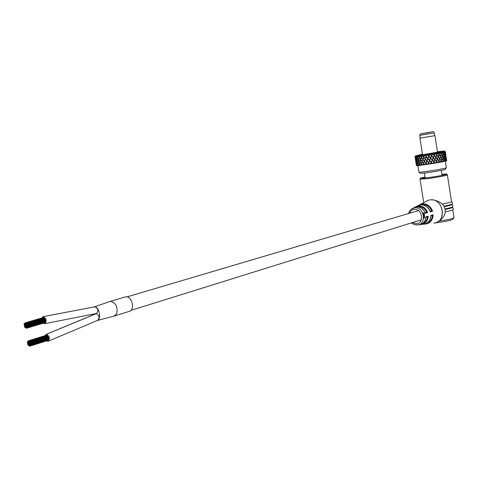 <?xml version="1.0" encoding="UTF-8"?>
<svg xmlns="http://www.w3.org/2000/svg" width="478" height="478" viewBox="0 0 478 478"><rect width="100%" height="100%" fill="white"/><g stroke="black" fill="none" stroke-linecap="round" stroke-linejoin="round"><path stroke-width="0.72" d="M114.535 315.952L129.174 311.381C135.304 310.491 132.185 296.067 126.019 296.808L124.925 297.047M97.948 320.332L113.919 316.143L116.584 313.926C118.078 307.24 116.118 303.046 110.705 301.331L109.235 301.755M97.381 320.439L98.892 319.459L99.645 316.442C99.257 310.569 97.637 307.336 94.793 306.739L94.244 306.972M43.265 323.248L44.747 323.678L96.448 313.466C98.719 310.897 98.241 308.669 95.014 306.78L94.345 306.978M44.747 323.678C47.005 321.013 46.503 318.671 43.235 316.639L41.706 318.013M46.521 340.898L48.009 341.31C50.22 338.621 49.694 336.285 46.426 334.289L44.896 335.705M48.009 341.31L97.697 320.338C99.95 317.739 99.454 315.516 96.215 313.664L95.737 313.771M26.876 328.033L26.72 327.316L26.876 328.033M45.034 322.632L44.974 321.939M30.168 345.994L30.036 345.271L30.168 345.994M48.248 340.276L48.194 339.589M25.776 325.888L25.627 325.171L25.776 325.888M25.914 326.617L25.782 325.9L25.914 326.617M25.513 326.862L25.358 326.145L25.513 326.862M25.376 326.127L25.226 325.41L25.376 326.127M25.394 325.303L25.244 324.586L25.394 325.303M25.943 325.285L25.794 324.568L25.943 325.285M26.266 326.098L26.111 325.381L26.266 326.098M25.949 327.34L25.794 326.623L25.949 327.34M24.993 325.542L24.862 324.819L24.993 325.542M25.561 324.687L25.412 323.97L25.561 324.687M26.433 325.488L26.284 324.771L26.433 325.488M26.404 326.833L26.272 326.115L26.404 326.833M24.928 326.223L25.083 326.952L24.928 326.235L25.316 326.115L24.976 326.211M25.083 324.64L24.928 323.923L25.083 324.64M26.2 324.783L26.045 324.06L26.2 324.783M26.738 326.45L26.583 325.733L26.738 326.45M26.433 327.555L26.278 326.838L26.433 327.555M26.846 327.31L26.69 326.594L26.846 327.31M26.893 327.305L45.028 321.921L45.171 321.557M24.677 324.879L24.527 324.162L24.677 324.879M25.818 324.198L25.687 323.475L25.818 324.198M26.905 325.853L26.75 325.13L26.905 325.853M25.448 327.555L25.316 326.833L25.448 327.555M24.509 325.494L24.354 324.777L24.509 325.494M25.322 323.976L25.167 323.259L25.322 323.976M26.768 325.1L26.613 324.383L26.768 325.1M45.111 319.441L44.741 319.059M27.186 326.886L27.055 326.163L27.186 326.886M45.35 321.503L45.428 320.923M24.599 326.97L24.444 326.253L24.599 326.97M25.92 328.033L25.788 327.316L25.92 328.033M24.462 326.217L24.306 325.5L24.462 326.217M24.82 323.941L24.689 323.224L24.82 323.941M26.511 324.353L26.374 323.63L26.511 324.353M26.559 324.341L44.705 319.011L44.49 318.324M24.999 327.633L24.844 326.916L24.999 327.633M24.408 324.192L24.259 323.475L24.408 324.192M26.117 323.755L25.961 323.032L26.117 323.755M44.424 318.342L44.096 317.739M27.36 326.265L27.204 325.548L27.36 326.265M45.524 320.893L45.326 320.206M26.415 328.255L26.266 327.538L26.415 328.255M24.205 324.825L24.049 324.108L24.205 324.825M25.585 323.481L25.43 322.764L25.585 323.481M43.922 317.786L43.57 317.47M27.24 325.464L27.109 324.741L27.24 325.464M45.41 320.105L45.213 319.412M29.074 343.837L28.943 343.12L29.074 343.837M29.206 344.566L29.074 343.849L29.206 344.566M28.805 344.805L28.65 344.088L28.805 344.805M28.668 344.07L28.513 343.353L28.668 344.07M28.692 343.252L28.537 342.535L28.692 343.252M29.242 343.246L29.11 342.523L29.242 343.246M29.558 344.058L29.702 344.793L29.612 344.046M29.242 345.289L29.086 344.572L29.242 345.289M28.286 343.479L28.13 342.762L28.286 343.479M28.859 342.642L28.698 341.931L28.859 342.642M29.732 343.455L29.576 342.738L29.732 343.455M28.375 342.589L28.22 341.872L28.375 342.589M29.499 342.744L29.337 342.027L29.499 342.744M30.036 344.417L29.875 343.7L30.036 344.417M29.732 345.51L29.57 344.793L29.732 345.51M30.144 345.277L29.983 344.56L30.144 345.277M48.224 339.571L48.392 339.225M27.975 342.816L27.844 342.099L27.975 342.816M29.116 342.158L28.955 341.441L29.116 342.158M30.204 343.819L30.042 343.108L30.204 343.819M28.746 345.486L28.584 344.775L28.746 345.486M27.802 343.425L27.646 342.708L27.802 343.425M28.62 341.931L28.459 341.214L28.62 341.931M30.066 343.073L29.911 342.356L30.066 343.073M48.332 337.11L47.955 336.727M30.484 344.853L30.353 344.136L30.484 344.853M48.571 339.159L48.648 338.591M27.891 344.895L27.73 344.178L27.891 344.895M29.212 345.976L29.08 345.259L29.212 345.976M27.754 344.142L27.593 343.431L27.754 344.142M28.118 341.89L27.957 341.173L28.118 341.89M29.809 342.326L29.648 341.609L29.809 342.326M47.902 336.673L47.698 335.992M28.292 345.564L28.13 344.847L28.292 345.564M27.706 342.129L27.545 341.411L27.706 342.129M29.415 341.722L29.254 341.005L29.415 341.722M47.639 336.004L47.304 335.401M30.658 344.244L30.502 343.527L30.658 344.244M30.712 344.232L48.768 338.555L48.541 337.874M29.714 346.203L29.552 345.486L29.714 346.203M27.497 342.756L27.336 342.039L27.497 342.756M28.883 341.441L28.728 340.724L28.883 341.441M47.143 335.448L46.778 335.126M30.538 343.443L30.383 342.726L30.538 343.443M48.631 337.767L48.421 337.086M427.541 216.761L425.952 217.203L428.204 216.181C427.804 220.991 425.51 223.77 421.309 224.523L420.359 224.546M432.494 215.387L430.935 215.817L433.152 214.801C432.781 220.125 430.272 223.208 425.629 224.051L425.551 224.057M430.218 211.342L431.748 210.929L432.602 211.258L430.296 211.879L430.134 211.384M425.223 212.698L426.788 212.274L427.643 212.596L425.306 213.23L425.151 212.734M434.341 223.095L435.147 222.933C447.026 220.705 443.136 198.842 431.013 199.804L429.423 199.995L431.013 199.804C435.225 199.876 438.977 201.298 442.281 204.076L444.504 206.633C444.14 207.751 444.456 208.492 445.46 208.844L444.976 210.959L445.568 211.796C444.636 215.715 442.467 218.828 439.067 221.135L436.193 222.623M445.568 211.796C450.037 210.9 452.469 210.201 452.857 209.705C453.622 209.125 453.467 208.294 452.403 207.213L452.343 206.938M445.574 209.394C450.676 208.348 452.947 207.619 452.385 207.201M445.46 208.844C449.774 207.972 452.092 207.303 452.421 206.837C453.162 206.305 453.013 205.48 451.973 204.369M444.504 206.633C450.019 205.534 452.493 204.775 451.943 204.351L451.901 204.082M444.17 206.126C449.039 205.176 451.644 204.459 451.985 203.969C452.756 203.712 452.606 202.893 451.543 201.519M442.281 204.076C448.932 202.839 452.003 201.985 451.501 201.501L447.396 174.954M427.081 200.891L427.941 200.443M428.688 200.174L426.083 201.411M425.85 217.227L425.868 216.833L428.204 216.181M430.839 215.847L430.851 215.447L433.152 214.801M423.197 213.63L423.562 212.979L424.494 213.564L423.454 212.758L423.078 213.678M423.323 214.401L424.231 214.437L423.496 215.13L424.129 214.957L424.171 214.174L424.685 214.03L423.257 214.162L424.685 214.03M424.548 215.488L423.604 215.745L424.548 215.488L424.058 215.369M423.675 216.361L424.35 216.187L424.315 216.689L423.705 216.857L424.35 216.922L424.589 215.847L423.675 216.361M424.35 216.187L423.878 216.181L424.35 216.187M424.655 217.586L424.613 217.233L424.279 217.884L423.956 217.311L423.657 218.303L424.554 217.562M426.788 212.274L426.723 212.28C424.446 207.679 421.148 205.869 416.822 206.849M431.748 210.929L430.122 211.097M423.735 218.004L424.285 218.111M423.783 217.789L424.058 217.55L423.872 217.974M423.705 216.916L424.35 216.922M424.117 216.181L424.506 216.104M424.034 216.098L424.613 216.056M423.592 215.656L424.082 215.518M423.49 215.082L424.129 214.957M424.237 214.15L424.613 213.791M424.171 213.929L423.263 214.18M423.568 212.979L423.096 212.961M423.132 212.925L423.454 212.758M429.405 132.334L421.542 133.661L429.405 132.334M419.774 135.358C421.154 132.729 419.403 134.438 423.849 133.314C432.566 132.49 433.409 130.333 434.281 132.956L419.774 135.358L420.198 138.094L434.956 135.656L420.192 138.064M431.64 131.994L421.978 133.583L431.64 131.994M421.494 133.667L432.124 131.916L421.494 133.667M446.141 167.915L445.138 169.29C447.545 169.547 425.103 173.329 421.088 173.341L420.425 173.233M418.931 172.032L419.57 172.205C424.01 172.176 449.003 167.957 446.303 167.7M437.472 151.885L441.23 151.544L423.472 154.561L420.096 154.932L422.48 154.334M422.456 154.191L416.44 155.613C421.028 155.308 447.163 150.929 444.265 150.952L437.454 151.771M415.233 157.854L415.209 156.246L414.982 156.569L416.117 156.246L415.962 156.557L424.954 155.356L445.323 151.657M415.723 156.575L415.687 158.11L416.314 159.933L416.446 158.057L415.902 156.706M416.452 160.315L416.326 162.209L416.947 163.984L417.222 162.024M417.103 164.39L416.947 165.609L417.772 165.561L418.154 163.87M415.131 156.593L415.824 155.643M415.693 157.848L415.627 156.581M415.245 156.599L415.615 157.871M415.125 156.599L415.681 159.951L415.191 156.593M415.448 159.538L415.083 156.599M415.239 158.099L414.988 156.623M445.335 151.675L445.855 155.033M445.096 151.938L445.645 155.147L445.454 152.996M445.203 151.753L445.484 152.996M445.508 153.241L445.155 151.765M444.958 153.145L445.03 151.807M444.618 151.914L445.042 153.139M444.259 152.1L444.247 153.587L444.976 155.338L445.042 153.396L444.516 151.944M444.002 153.36L444.271 151.998M443.59 152.153L444.152 153.36M443.058 152.345L442.951 153.862L443.865 155.589L444.122 153.617L443.435 152.183M442.622 153.635L443.07 152.261M442.144 152.446L442.825 153.641M441.684 152.536L441.26 154.197L442.341 155.906L442.777 153.898L441.941 152.488M442.144 155.936L440.907 153.964L441.475 152.578M440.322 152.793L441.11 153.976M440.979 154.149L439.969 152.566M439.772 152.894L439.222 154.579L440.453 156.264L441.039 154.239L440.077 152.841M440.31 156.426L438.894 154.334L439.521 152.942M438.177 153.187L439.061 154.358M438.941 154.585L437.848 152.954M437.555 153.295L436.916 154.986L438.254 156.665L438.971 154.621L437.902 153.235M438.123 156.868L436.611 154.741L437.268 153.348M435.781 153.605L436.737 154.77M436.617 155.015L435.482 153.366M435.105 153.725L434.394 155.422L435.822 157.095L436.635 155.039L435.482 153.659M435.691 157.316L434.132 155.165L434.795 153.773M433.211 154.041L434.209 155.201M432.494 154.161L431.754 155.858L433.223 157.531L434.132 155.165L432.949 153.796M434.096 155.47L432.895 154.095M429.818 154.597L429.071 156.294L430.547 157.967L431.443 155.912L430.331 154.663L431.562 155.643L432.429 154.322M427.864 154.908L428.88 156.073L429.495 154.651M427.147 155.021L426.424 156.706L427.876 158.391L428.76 156.342L427.541 154.956M427.009 154.747L426.83 155.069M424.578 155.41L423.908 157.083L425.295 158.78L426.131 156.748L425.062 155.487L426.239 156.485M424.494 155.135L423.849 156.79L424.279 155.458M422.809 155.673L423.735 156.856M422.182 155.762L421.602 157.411L422.881 159.132L423.633 157.119L422.528 155.714M422.158 155.475L421.596 157.119L421.907 155.804M420.592 155.989L421.441 157.19M420.043 156.067L419.57 157.686L420.718 159.431L421.351 157.447L420.341 156.025M420.066 155.768L419.618 157.381L419.804 156.097M418.674 156.246L419.421 157.459M418.214 156.306L417.874 157.901L418.865 159.664L419.355 157.716L418.465 156.27L419.6 157.567M417.933 157.603L418.017 156.33M417.115 156.437L417.748 157.668M417.025 156.593L417.718 157.931L417.157 156.515M416.762 156.473L416.565 158.045L417.384 159.837L417.921 157.656M416.601 157.764L416.613 156.491M415.962 156.557L416.469 157.806M415.233 156.742L415.687 158.051M415.997 156.653L416.583 157.901M445.03 151.92L445.018 153.324M444.373 152.129L444.235 153.605M442.64 153.671L442.951 153.862M443.214 152.38L442.945 153.88M442.789 156.969L442.341 155.906M441.092 154.806L440.907 153.964L441.26 154.197M441.648 152.697L441.254 154.215M441.588 158.23L440.453 156.264M439.127 154.872L438.894 154.334L439.222 154.579M439.557 158.684L438.254 156.665M436.916 155.003L436.611 154.741L436.802 155.278M437.245 159.132L435.822 157.095M434.281 155.703L434.132 155.165L434.394 155.422M431.443 155.906L433.116 157.782L432.214 159.825L430.726 158.17L431.634 156.127M426.131 156.748L426.43 156.688M426.328 156.981L425.295 158.78M423.825 157.358L422.881 159.132M421.53 157.698L420.718 159.431M420.658 159.688L420.072 161.618L420.658 159.688L419.517 157.973L419.618 157.381L418.865 159.664M415.872 161.964L415.286 158.338L415.735 160.19L415.74 158.278M415.854 161.976L415.693 160.178L416.332 161.958M417.24 161.863L416.392 160.154L416.613 158.14M415.717 158.379L416.398 160.07M445.532 153.498L446.094 157.125M445.598 157.268L445.544 153.51M445.042 153.563L445.657 155.38M444.922 155.487L445.102 153.659M444.11 153.719L444.958 155.571L444.642 157.477M443.727 155.643L444.205 153.88M442.765 153.946L443.823 155.834L443.243 157.734L443.554 158.027L443.931 156.043L444.767 157.746L444.295 159.586M442.18 155.983L442.455 156.133L442.885 154.161M440.501 156.778L441.756 158.152L442.281 156.151L441.188 154.46L440.596 156.473M438.308 157.166L439.706 158.535L440.375 156.515L439.139 154.842L438.416 156.874M435.876 157.579L435.715 157.023L437.382 158.953L438.165 156.915L436.808 155.254L435.996 157.298M433.223 157.525L434.861 159.389L435.715 157.346L434.287 155.685L433.403 157.734M430.433 158.218L428.951 156.557L428.055 158.594L429.525 160.255L430.517 157.937M427.947 158.839L429.423 160.494L428.515 162.49L427.057 160.853L428.067 158.571M427.768 158.636L426.316 156.963L425.468 158.989L426.89 160.662L427.876 158.385M425.39 159.264L425.378 158.678L424.386 161.032L425.48 158.947M422.982 159.622L422.086 161.355L423.066 159.276M420.825 159.933L422.008 161.582L422.229 161.211L421.357 163.512L422.02 161.6L420.903 159.527M417.897 157.943L418.836 159.921L419.069 159.592M416.571 158.32L417.521 159.861M415.286 158.338L415.693 160.178M416.26 162L416.338 160.178M415.687 158.349L416.302 160.16M445.669 155.392L446.123 157.131M445.705 155.362L445.556 153.474M445.03 155.577L445.687 157.292M445.06 155.547L445.12 153.623M443.948 155.828L444.791 157.519M443.966 155.804L444.223 153.838M442.455 156.133L443.47 157.806M442.467 156.115L442.897 154.119M442.771 159.987L441.756 158.152M440.913 160.453L439.706 158.535M438.732 160.901L437.382 158.953M427.583 159.06L427.057 160.279M424.386 161.032L423.042 159.341L423.807 157.34L425.193 159.031M422.791 159.377L421.512 157.668L420.867 159.64L422.086 161.355M419.517 157.973L420.646 159.67M419.499 157.943L418.997 159.879L420.072 161.618M418.579 161.684L418.836 159.921M419.057 159.622L418.937 160.118L420.007 161.845L420.258 161.624M417.85 158.182L418.812 159.903M417.826 158.146L417.491 160.052L418.399 161.821M417.115 161.946L417.378 160.088M416.541 158.284L417.348 160.07M415.806 160.429L416.326 162.203M416.434 160.429L417.139 162.173M445.663 155.631L446.482 159.084M445.484 159.359L445.681 155.661M444.952 155.738L445.681 157.513M444.701 157.609L445.012 155.846M442.275 156.181L443.423 158.039L442.742 159.873L443.058 160.196L443.536 158.23L444.456 159.885L444.164 161.427L445.448 161.134L445.592 159.622L444.749 157.889M441.66 158.332L442.383 156.42M439.748 159.037L441.086 160.363L441.69 158.379L440.519 156.718L439.856 158.726M437.43 159.431L437.25 158.851L438.894 160.769L439.629 158.768L438.326 157.119L437.543 159.144M432.231 159.789L433.863 161.636L434.759 159.622L433.295 157.985L432.387 160.016M430.547 157.961L432.106 160.064L431.246 162.472L432.548 163.518M426.979 161.116L427.081 160.811M426.788 160.895L425.366 159.234L424.542 161.229L425.934 162.879L426.89 160.662M424.488 161.504L424.488 160.895L423.52 163.219L424.572 161.158M422.241 161.899L422.277 161.439M419.015 159.915L420.037 161.863M417.533 160.142L418.393 162.054L418.573 161.725M416.356 163.96L416.314 162.221M415.8 160.447L416.26 162.209M416.075 163.572L415.896 162.185L416.314 163.996M415.633 160.751L415.878 162.185L415.752 160.399M416.38 160.381L417.091 162.161M445.92 155.481L446.213 159.192M445.705 157.525L446.273 159.21M445.753 157.495L445.711 155.595M444.845 157.746L445.604 159.407M444.881 157.716L445.042 155.786M443.554 158.027L444.492 159.67M443.584 158.003L443.931 156.043M441.869 158.367L442.975 159.993M441.887 158.343L442.407 156.354M440.089 162.227L438.732 160.638L440.089 162.227L440.459 162.161L440.889 160.238L442.162 161.833L441.086 160.363M438.924 161.247L438.894 160.769M436.456 161.2L437.292 159.192L435.888 157.549L435.028 159.58L436.456 161.2M430.618 158.421L429.698 160.447L431.186 162.072M423.52 163.219L422.235 161.552L422.952 159.58L424.291 161.265M420.789 159.879L420.204 161.821L421.357 163.512M420.228 161.737L419.505 163.739L420.007 161.845M418.979 160.166L418.507 162.024L419.505 163.739M418.172 163.763L418.393 162.054M417.497 160.333L418.352 162.036M417.455 160.285L417.204 162.156L418.017 163.9M416.458 165.579L416.404 162.442M416.015 162.317L416.153 163.195M417.593 165.573L417.019 164.181L417.27 162.299M416.398 162.478L417.025 164.133M445.675 157.752L446.637 160.769M445.568 159.562L445.699 157.794M444.337 159.664L444.809 158.021M441.69 158.403L442.915 160.214L442.485 161.773L443.757 161.498L442.813 160.058M441.2 160.56L441.791 158.654M436.462 161.194L437.746 162.651L438.159 162.58L438.804 160.99L437.448 159.377L436.617 161.373M433.881 161.6L435.207 163.088L435.649 163.016L436.36 161.421L434.926 159.813L434.024 161.815M432.19 159.801L432.273 160.261M431.078 162.293L429.597 160.68L428.676 162.669L429.871 163.954L430.325 163.882L431.132 162.018M429.549 160.214L429.603 160.692M428.413 162.711L426.956 161.086L426.089 163.058L427.242 164.354L427.679 164.289L428.491 162.46M426.035 163.321L426.125 162.98M425.838 163.094L424.452 161.456L423.669 163.404L424.751 164.713L425.163 164.659L425.928 162.879M423.639 163.685L423.633 163.046L422.845 164.976L423.711 163.297M420.216 161.839L421.309 163.733L421.542 163.536M418.549 162.096L419.493 163.954L419.696 163.649M417.246 162.43L418.041 164.109M416.368 164.193L416.774 165.615L417.001 164.193M415.944 162.412L416.326 164.193M415.92 162.395L416.434 165.585M416.326 162.418L416.935 164.187M446.667 160.769L446.165 157.591M446.327 159.401L446.189 157.555M445.621 159.622L446.303 160.907L446.279 159.419M445.681 159.598L445.747 157.71M444.546 159.879L445.257 161.182L446.279 167.694M444.588 159.855L444.857 157.943M443.058 160.196L443.757 161.498M443.088 160.178L443.536 158.23M441.218 160.542L441.821 158.576M439.037 160.949L439.772 158.959L442.06 161.839M433.008 163.452L433.761 161.857L432.279 160.25L431.353 162.251L432.554 163.53L435.201 163.082M421.494 163.685L420.903 165.215L422.468 165.018L421.488 163.697L422.152 161.779L423.436 163.44M420.903 165.215L421.309 163.733M420.192 162.102L421.285 163.727M420.138 162.042L419.618 163.93L420.801 165.239M419.678 163.715L419.242 165.406L419.493 163.954M418.525 162.299L419.451 163.948M418.465 162.239L418.113 164.091L419.092 165.436M418.178 164.217L417.772 165.561M417.18 162.365L417.987 164.103M446.303 160.895L446.637 160.781L446.333 159.604L446.362 160.889M446.697 160.733L446.542 159.479M416.392 165.537L416.254 164.725M416.428 164.426L416.768 165.603M417.886 165.549L418.836 165.454M419.654 163.99L419.248 165.418L420.479 165.269M422.474 165.024L422.845 164.976M422.899 164.958L424.512 164.749L423.586 163.619L423.06 164.946M425.163 164.647L427.236 164.348M427.685 164.277L429.865 163.948M430.343 163.87L432.285 163.572M435.655 163.004L437.734 162.639M438.398 162.538L439.868 162.269L438.953 161.17L438.398 162.538M440.465 162.15L441.971 161.875M442.162 161.833L442.485 161.773M445.448 161.122L446.117 160.961L445.663 159.807L445.55 161.11M417.097 164.444L417.557 165.567M445.484 161.116L445.598 159.897M444.432 160.016L445.143 161.206M444.259 161.397L444.498 160.16M442.903 160.273L443.745 161.516M442.634 161.737L442.981 160.477M440.662 162.12L441.104 160.847M436.348 161.074L436.498 161.648M433.809 161.582L433.91 162.06M428.545 162.412L428.599 162.914M421.494 163.703L422.277 165.047M419.642 164.205L420.341 165.292M418.166 164.36L418.752 165.466M416.374 164.39L416.714 165.609M444.558 160.07L444.307 161.397M443.034 160.393L442.664 161.737M441.146 160.763L440.674 162.12M435.906 162.968L436.522 161.594L437.501 162.693M433.271 163.41L433.922 162.036L434.95 163.129M431.246 162.472L430.588 163.84M427.935 164.247L428.575 162.89L429.608 163.996M425.402 164.623L425.994 163.273L426.985 164.39M421.482 163.978L422.265 165.053M421.417 163.912L420.987 165.215M419.565 164.139L420.305 165.298M418.083 164.295L418.698 165.478M417.007 164.378L417.491 165.579M46.426 334.289L96.215 313.664M422.074 223.847C425.193 222.82 426.979 220.472 427.422 216.791M426.615 223.328C430.051 222.139 431.975 219.504 432.387 215.417M430.296 211.879C428.36 207.034 425.121 204.668 420.568 204.799L417.151 206.072M425.306 213.23C423.502 208.886 420.562 206.771 416.475 206.89L413.345 208.055M433.833 223.16C446.769 222.557 443.913 198.86 430.989 199.816M411.104 209.364L414.641 207.828C424.249 206.353 427.081 224.457 417.33 224.953L414.187 224.552L411.439 222.891M412.359 222.605L416.469 223.758C424.625 223.334 422.259 208.193 414.217 209.418C411.982 209.74 410.399 211.025 409.473 213.272M430.266 211.479C428.252 206.849 425.038 204.62 420.616 204.781L418.782 205.223L415 207.219L418.393 205.91C422.695 205.785 425.779 208.02 427.643 212.596M418.848 205.199L422.462 203.831C427.224 203.7 430.606 206.173 432.602 211.258M423.717 202.648L420.06 179.268C421.1 177.72 418.125 178.874 425.02 177.063C418.626 178.455 419.355 178.694 427.195 177.78C440.214 176.137 453.891 172.97 441.971 174.392C449.977 173.902 445.126 173.723 447.372 174.781C449.344 175.014 436.253 177.535 426.914 178.706L420.048 179.083M439.067 221.135C449.045 219.593 454.01 218.356 453.963 217.436L452.786 209.794M426.131 201.387L418.853 205.193M419.272 224.744C423.263 224.033 425.462 221.398 425.868 216.833M423.622 224.272C428.055 223.471 430.469 220.531 430.851 215.447M431.694 210.935C429.28 205.809 425.671 203.748 420.867 204.757M423.801 216.193L424.273 216.199M423.872 133.308L429.71 132.281L423.872 133.308M421.303 219.814L130.996 310.359M418.453 210.613L127.005 296.88M110.107 301.415L94.793 306.739M125.547 296.862L110.233 301.391M94.799 306.804L43.038 316.663M46.205 334.319L96.012 313.688M26.923 328.022L45.052 322.632M30.222 345.982L48.278 340.276M26.613 324.383L44.789 319.041M27.24 326.874L45.374 321.497M24.671 323.23L25.28 323.05M26.356 323.636L44.532 318.306M25.047 327.621L25.364 327.532M25.961 323.032L44.143 317.721M27.407 326.259L45.547 320.887M27.204 325.548L45.374 320.188M26.469 328.243L44.597 322.847M25.43 322.764L43.612 317.458M27.288 325.452L45.428 320.099M27.085 324.747L45.261 319.4M30.198 345.265L48.254 339.571M29.911 342.356L48.003 336.703M30.538 344.847L48.595 339.159M27.957 341.173L28.578 340.981M29.857 342.314L47.925 336.673M29.648 341.609L47.746 335.968M29.254 341.005L47.358 335.377M30.502 343.527L48.589 337.856M29.767 346.192L47.818 340.485M28.728 340.724L46.826 335.108M30.592 343.431L48.654 337.767M30.383 342.726L48.475 337.068M408.553 213.541C409.252 210.953 410.757 209.173 413.076 208.199L416.523 206.878C420.473 206.717 423.389 208.701 425.277 212.824M454.004 217.759L452.337 219.647C449.015 220.806 443.393 221.87 435.464 222.85M430.941 215.751C430.457 220.472 428.163 223.292 424.052 224.218M420.353 224.552L421.238 224.529M425.952 217.137C425.45 221.362 423.353 223.877 419.672 224.69M434.705 135.698L434.287 132.974M444.349 151.012L445.018 151.496M415.591 159.592L415.131 156.653M416.224 163.649L415.77 160.751M418.955 172.188L417.915 165.549M416.529 165.603L416.392 164.719M420.556 173.329L418.985 172.194M442.12 175.354L441.343 170.365M425.169 178.025L424.392 173.048M434.956 135.674L437.531 152.303M419.953 138.136L422.534 154.687"/></g></svg>
